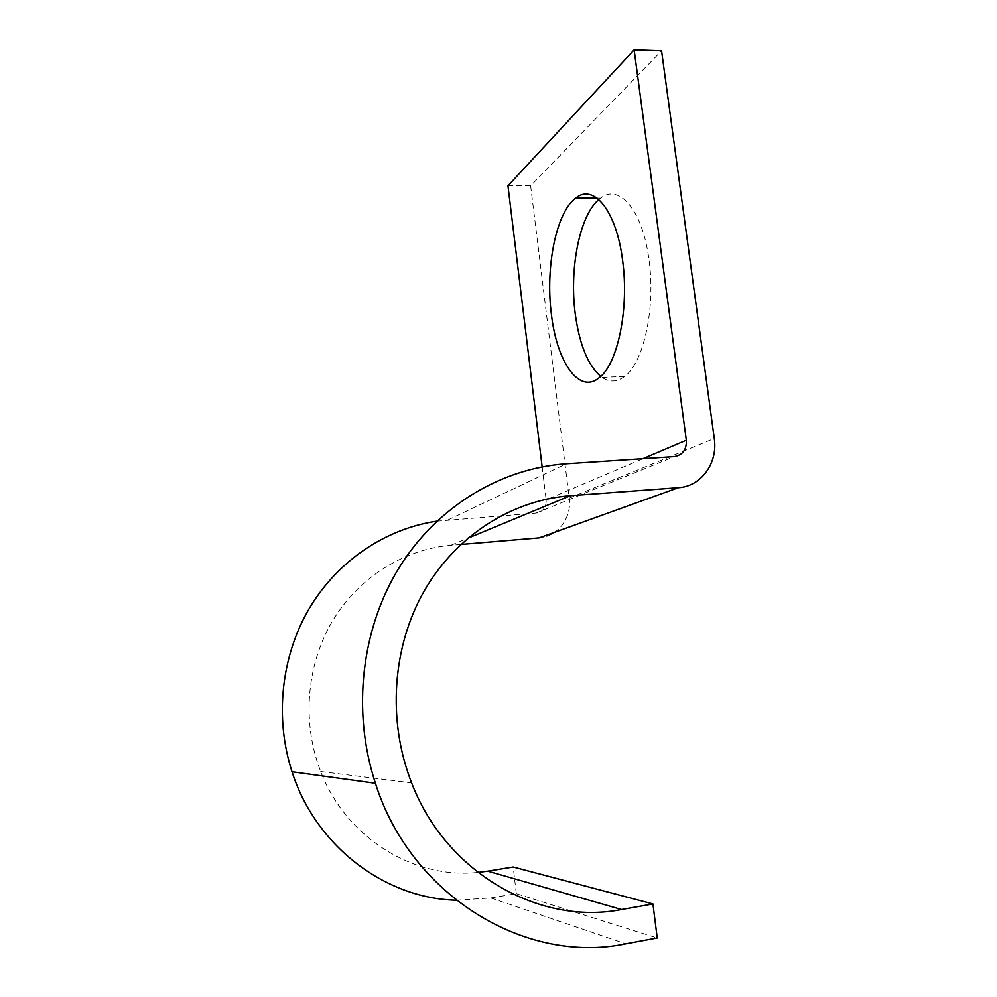 <?xml version="1.0" encoding="UTF-8"?>
<svg xmlns="http://www.w3.org/2000/svg" width="997" height="997" viewBox="0 0 997 997"><rect width="100%" height="100%" fill="white"/><g stroke="black" fill="none" stroke-linecap="round" stroke-linejoin="round"><path stroke-width="0.75" stroke-dasharray="4.99 3.74" d="M598.848 199.525L600.668 198.079C619.224 183.074 642.866 210.616 649.022 260.067C655.839 308.085 643.489 362.995 624.658 376.405C616.545 382.512 608.556 382.512 600.692 376.417M456.19 900.216L490.811 897.961L516.296 893.661L657.222 937.978M516.296 893.661L513.218 867.016M546.169 499.858C546.381 507.386 543.004 511.797 536.037 513.094L436.836 521.182M542.156 466.858L546.094 499.248M507.959 185.791L530.628 185.816L661.559 50.81M530.628 185.816L569.212 498.139C572.041 517.705 557.822 536.71 539.028 537.906M460.788 544.462L450.781 545.309C403.723 549.335 358.509 577.462 332.375 621.256C306.44 665.124 301.605 722.638 320.735 771.541C345.71 837.231 413.306 879.429 477.837 872.425M490.811 897.961L625.804 943.823M447.902 519.96L566.446 463.767M536.037 513.094L674.246 456.614M549.085 498.625L642.965 458.682M569.212 498.139L714.276 438.493M450.781 545.309L467.73 538.28M600.668 198.079L597.066 198.091M320.735 771.541L411.624 782.882M624.658 376.405L599.396 377.564"/><path stroke-width="1.5" d="M622.614 260.516C616.52 210.741 593.551 183.037 575.655 198.129C555.89 212.548 545.272 268.068 551.428 314.491C556.849 362.185 579.232 394.787 599.396 377.564C617.567 364.104 629.356 308.871 622.614 260.516M600.692 376.417C587.856 365.151 579.369 344.264 575.244 313.781C569.25 269.065 579.419 215.738 598.848 199.525M621.567 909.513L652.935 903.955L513.218 867.016L487.757 871.154L621.567 909.513C538.692 925.939 445.472 872.051 411.624 782.882C386.923 720.021 392.469 646.206 424.423 590.548C456.638 534.978 512.533 500.095 570.396 495.708L678.371 487.695C701.24 486.474 718.089 462.944 714.276 438.493L661.559 50.81L634.142 49.85L686.322 440.238C686.734 449.635 682.708 455.093 674.246 456.614L566.446 463.767C501.553 468.191 438.194 505.554 399.747 566.657C361.624 627.848 351.492 710.387 375.408 783.243C410.452 895.094 525.095 965.084 625.804 943.823L657.222 937.978L652.935 903.955M436.836 521.182C386.138 528.609 338.257 560.214 309.693 607.759C281.391 655.403 274.275 717.192 292.034 771.753C315.401 845.606 384.655 898.534 456.19 900.216M542.156 466.858L507.959 185.791L634.142 49.85M546.094 499.248L549.085 498.625M678.371 487.695L539.028 537.906L460.788 544.462M477.837 872.425L487.757 871.154M642.965 458.682L686.322 440.238M467.73 538.28L570.396 495.708M597.066 198.091L575.655 198.129M292.034 771.753L375.408 783.243"/></g></svg>
